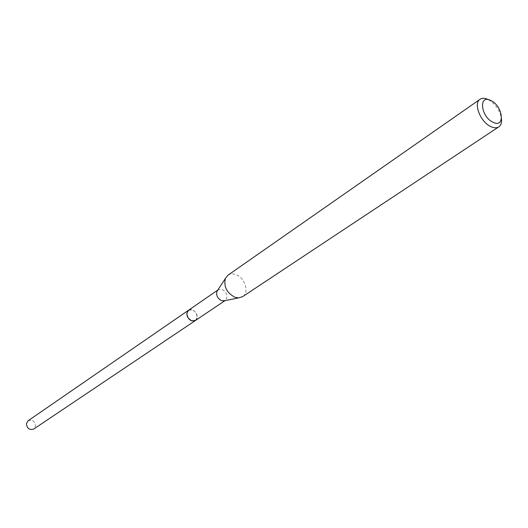 <?xml version="1.0" encoding="UTF-8"?>
<svg xmlns="http://www.w3.org/2000/svg" width="528" height="528" viewBox="0 0 528 528"><rect width="100%" height="100%" fill="white"/><g stroke="black" fill="none" stroke-linecap="round" stroke-linejoin="round"><path stroke-width="0.4" stroke-dasharray="2.64 1.98" d="M188.489 310.273L192.271 309.89L194.674 311.348L196.706 314.345C197.617 317.057 197.195 319.103 195.439 320.496M191.717 320.866C184.978 318.892 185.599 307.355 192.265 309.89L194.667 311.348L196.706 314.345C197.597 316.972 197.221 318.985 195.578 320.404M217.701 290.222L218.229 289.78L222.07 289.436C227.218 292.736 228.34 296.38 225.43 300.359L224.822 300.689M227.951 275.194C230.162 273.735 232.756 273.511 235.739 274.54C244.919 277.405 249.638 292.565 242.563 296.683M488.545 99.726C495.693 104.161 500.016 110.517 501.514 118.793M28.123 420.743C32.38 419.41 34.841 421.186 35.501 426.07L33.766 429.04M188.681 310.134C193.347 309.111 196.185 311.434 197.188 317.104L195.637 320.364M224.994 300.65L225.43 300.359M217.8 290.077L218.229 289.78"/><path stroke-width="0.79" d="M195.637 320.364L191.717 320.859C186.688 317.731 185.612 314.2 188.489 310.273L217.8 290.077M195.578 320.404L191.717 320.866M224.822 300.689L221.648 300.689C217.595 298.577 216.018 295.495 216.909 291.443L217.701 290.222M501.514 118.793C501.864 122.628 500.96 125.321 498.782 126.872L242.563 296.683L238.537 297.884L235.019 297.284C226.802 292.954 223.575 286.691 225.35 278.494L227.951 275.194L480.031 99.297C482.216 97.878 484.988 97.984 488.341 99.62L488.545 99.726M498.782 126.872C496.663 128.198 493.984 128.093 490.736 126.555C480.421 122.008 473.121 103.264 480.031 99.297M490.987 100.617C503.23 106.267 505.421 128.779 492.934 122.199C480.421 116.477 478.533 93.753 490.987 100.617M188.476 310.266L186.767 313.619C187.843 319.44 190.733 321.737 195.439 320.503L33.766 429.04C29.515 430.333 27.073 428.545 26.426 423.674L28.123 420.743L188.681 310.134M195.439 320.496L224.994 300.65M223.39 300.98L238.537 297.884M216.909 291.443L225.35 278.494"/></g></svg>
